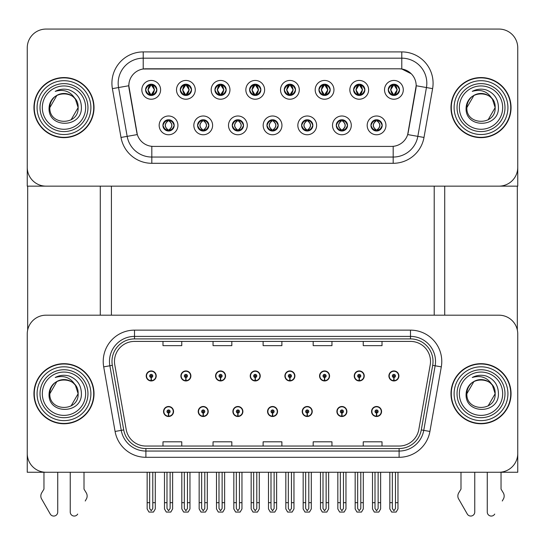 <?xml version="1.0" encoding="UTF-8"?>
<svg xmlns="http://www.w3.org/2000/svg" width="545" height="545" viewBox="0 0 545 545"><rect width="100%" height="100%" fill="white"/><g stroke="black" fill="none" stroke-linecap="round" stroke-linejoin="round"><path stroke-width="0.82" d="M267.554 411.495A5.007 5.007 0 0 0 272.561 416.503A5.007 5.007 0 0 0 277.569 411.495A5.007 5.007 0 0 0 272.561 406.488A5.007 5.007 0 0 0 267.554 411.495M302.223 411.495A5.007 5.007 0 0 0 307.23 416.503A5.007 5.007 0 0 0 312.237 411.495A5.007 5.007 0 0 0 307.23 406.488A5.007 5.007 0 0 0 302.223 411.495M232.885 411.495A5.007 5.007 0 0 0 237.893 416.503A5.007 5.007 0 0 0 242.9 411.495A5.007 5.007 0 0 0 237.893 406.488A5.007 5.007 0 0 0 232.885 411.495M198.216 411.495A5.007 5.007 0 0 0 203.224 416.503A5.007 5.007 0 0 0 208.231 411.495A5.007 5.007 0 0 0 203.224 406.488A5.007 5.007 0 0 0 198.216 411.495M163.548 411.495A5.007 5.007 0 0 0 168.555 416.503A5.007 5.007 0 0 0 173.562 411.495A5.007 5.007 0 0 0 168.555 406.488A5.007 5.007 0 0 0 163.548 411.495M336.892 411.495A5.007 5.007 0 0 0 341.899 416.503A5.007 5.007 0 0 0 346.906 411.495A5.007 5.007 0 0 0 341.899 406.488A5.007 5.007 0 0 0 336.892 411.495M354.23 375.948A5.007 5.007 0 0 0 359.237 380.955A5.007 5.007 0 0 0 364.244 375.948A5.007 5.007 0 0 0 359.237 370.941A5.007 5.007 0 0 0 354.23 375.948M319.561 375.948A5.007 5.007 0 0 0 324.568 380.955A5.007 5.007 0 0 0 329.575 375.948A5.007 5.007 0 0 0 324.568 370.941A5.007 5.007 0 0 0 319.561 375.948M284.892 375.948A5.007 5.007 0 0 0 289.899 380.955A5.007 5.007 0 0 0 294.906 375.948A5.007 5.007 0 0 0 289.899 370.941A5.007 5.007 0 0 0 284.892 375.948M250.223 375.948A5.007 5.007 0 0 0 255.23 380.955A5.007 5.007 0 0 0 260.238 375.948A5.007 5.007 0 0 0 255.23 370.941A5.007 5.007 0 0 0 250.223 375.948M215.554 375.948A5.007 5.007 0 0 0 220.561 380.955A5.007 5.007 0 0 0 225.562 375.948A5.007 5.007 0 0 0 220.561 370.941A5.007 5.007 0 0 0 215.554 375.948M180.886 375.948A5.007 5.007 0 0 0 185.893 380.955A5.007 5.007 0 0 0 190.893 375.948A5.007 5.007 0 0 0 185.893 370.941A5.007 5.007 0 0 0 180.886 375.948M146.217 375.948A5.007 5.007 0 0 0 151.217 380.955A5.007 5.007 0 0 0 156.224 375.948A5.007 5.007 0 0 0 151.217 370.941A5.007 5.007 0 0 0 146.217 375.948M371.561 411.495A5.007 5.007 0 0 0 376.568 416.503A5.007 5.007 0 0 0 381.575 411.495A5.007 5.007 0 0 0 376.568 406.488A5.007 5.007 0 0 0 371.561 411.495M388.898 375.948A5.007 5.007 0 0 0 393.906 380.955A5.007 5.007 0 0 0 398.913 375.948A5.007 5.007 0 0 0 393.906 370.941A5.007 5.007 0 0 0 388.898 375.948M517.75 472.263L517.75 333.956A18.775 18.775 0 0 0 498.975 315.187L46.025 315.187A18.775 18.775 0 0 0 27.25 333.956L27.25 472.263L517.75 472.263M111.418 186.145L111.418 315.187M434.208 186.145L434.208 315.187M145.59 89.836A5.634 5.634 0 0 0 151.217 95.47A5.634 5.634 0 0 0 156.851 89.836A5.634 5.634 0 0 0 151.217 84.203A5.634 5.634 0 0 0 145.59 89.836L145.638 89.836C146.755 86.771 148.213 85.252 150.025 85.286L149.643 84.427M141.836 89.836A9.388 9.388 0 0 0 151.217 99.224A9.388 9.388 0 0 0 160.605 89.836A9.388 9.388 0 0 0 151.217 80.449A9.388 9.388 0 0 0 141.836 89.836M232.259 125.377A5.634 5.634 0 0 0 237.893 131.011A5.634 5.634 0 0 0 243.526 125.377A5.634 5.634 0 0 0 237.893 119.75A5.634 5.634 0 0 0 232.259 125.377L232.313 125.377C233.383 128.416 234.841 129.928 236.7 129.935L237.368 129.935C233.642 126.896 233.642 123.865 237.368 120.827L236.7 120.827C234.875 120.792 233.417 122.312 232.313 125.377M228.505 125.377A9.388 9.388 0 0 0 237.893 134.765A9.388 9.388 0 0 0 247.28 125.377A9.388 9.388 0 0 0 237.893 115.996A9.388 9.388 0 0 0 228.505 125.377M197.59 125.377A5.634 5.634 0 0 0 203.224 131.011A5.634 5.634 0 0 0 208.858 125.377A5.634 5.634 0 0 0 203.224 119.75A5.634 5.634 0 0 0 197.59 125.377L197.644 125.377C198.714 128.416 200.172 129.928 202.031 129.935L202.699 129.935C198.973 126.896 198.973 123.865 202.699 120.827L202.031 120.827C200.206 120.792 198.748 122.312 197.644 125.377M193.836 125.377A9.388 9.388 0 0 0 203.224 134.765A9.388 9.388 0 0 0 212.611 125.377A9.388 9.388 0 0 0 203.224 115.996A9.388 9.388 0 0 0 193.836 125.377M336.272 125.377A5.634 5.634 0 0 0 341.899 131.011A5.634 5.634 0 0 0 347.533 125.377A5.634 5.634 0 0 0 341.899 119.75A5.634 5.634 0 0 0 336.272 125.377L336.32 125.377C337.389 128.416 338.854 129.928 340.714 129.935L341.374 129.935C337.648 126.896 337.648 123.865 341.374 120.827L340.714 120.827C338.888 120.792 337.423 122.312 336.32 125.377M332.511 125.377A9.388 9.388 0 0 0 341.899 134.765A9.388 9.388 0 0 0 351.287 125.377A9.388 9.388 0 0 0 341.899 115.996A9.388 9.388 0 0 0 332.511 125.377M284.265 89.836A5.634 5.634 0 0 0 289.899 95.47A5.634 5.634 0 0 0 295.526 89.836A5.634 5.634 0 0 0 289.899 84.203A5.634 5.634 0 0 0 284.265 89.836L284.32 89.836C285.43 86.771 286.895 85.252 288.707 85.286L288.325 84.427M280.512 89.836A9.388 9.388 0 0 0 289.899 99.224A9.388 9.388 0 0 0 299.287 89.836A9.388 9.388 0 0 0 289.899 80.449A9.388 9.388 0 0 0 280.512 89.836M353.603 89.836A5.634 5.634 0 0 0 359.237 95.47A5.634 5.634 0 0 0 364.871 89.836A5.634 5.634 0 0 0 359.237 84.203A5.634 5.634 0 0 0 353.603 89.836L353.657 89.836C354.768 86.771 356.232 85.252 358.045 85.286L357.663 84.427M349.849 89.836A9.388 9.388 0 0 0 359.237 99.224A9.388 9.388 0 0 0 368.624 89.836A9.388 9.388 0 0 0 359.237 80.449A9.388 9.388 0 0 0 349.849 89.836M162.921 125.377A5.634 5.634 0 0 0 168.555 131.011A5.634 5.634 0 0 0 174.189 125.377A5.634 5.634 0 0 0 168.555 119.75A5.634 5.634 0 0 0 162.921 125.377L162.975 125.377C164.045 128.416 165.503 129.928 167.363 129.935L168.03 129.935C164.304 126.896 164.304 123.865 168.03 120.827L167.363 120.827C165.537 120.792 164.072 122.312 162.975 125.377M159.167 125.377A9.388 9.388 0 0 0 168.555 134.765A9.388 9.388 0 0 0 177.942 125.377A9.388 9.388 0 0 0 168.555 115.996A9.388 9.388 0 0 0 159.167 125.377M249.596 89.836A5.634 5.634 0 0 0 255.23 95.47A5.634 5.634 0 0 0 260.857 89.836A5.634 5.634 0 0 0 255.23 84.203A5.634 5.634 0 0 0 249.596 89.836L249.651 89.836C250.761 86.771 252.219 85.252 254.038 85.286L253.65 84.427M245.843 89.836A9.388 9.388 0 0 0 255.23 99.224A9.388 9.388 0 0 0 264.618 89.836A9.388 9.388 0 0 0 255.23 80.449A9.388 9.388 0 0 0 245.843 89.836M180.259 89.836A5.634 5.634 0 0 0 185.893 95.47A5.634 5.634 0 0 0 191.52 89.836A5.634 5.634 0 0 0 185.893 84.203A5.634 5.634 0 0 0 180.259 89.836L180.313 89.836C181.424 86.771 182.882 85.252 184.701 85.286L184.312 84.427M176.505 89.836A9.388 9.388 0 0 0 185.893 99.224A9.388 9.388 0 0 0 195.273 89.836A9.388 9.388 0 0 0 185.893 80.449A9.388 9.388 0 0 0 176.505 89.836M214.928 89.836A5.634 5.634 0 0 0 220.561 95.47A5.634 5.634 0 0 0 226.189 89.836A5.634 5.634 0 0 0 220.561 84.203A5.634 5.634 0 0 0 214.928 89.836L214.982 89.836C216.093 86.771 217.55 85.252 219.369 85.286L218.981 84.427M211.174 89.836A9.388 9.388 0 0 0 220.561 99.224A9.388 9.388 0 0 0 229.949 89.836A9.388 9.388 0 0 0 220.561 80.449A9.388 9.388 0 0 0 211.174 89.836M301.596 125.377A5.634 5.634 0 0 0 307.23 131.011A5.634 5.634 0 0 0 312.864 125.377A5.634 5.634 0 0 0 307.23 119.75A5.634 5.634 0 0 0 301.596 125.377L301.651 125.377C302.72 128.416 304.185 129.928 306.045 129.935L306.706 129.935C302.979 126.896 302.979 123.865 306.706 120.827L306.045 120.827C304.219 120.792 302.754 122.312 301.651 125.377M297.843 125.377A9.388 9.388 0 0 0 307.23 134.765A9.388 9.388 0 0 0 316.618 125.377A9.388 9.388 0 0 0 307.23 115.996A9.388 9.388 0 0 0 297.843 125.377M266.927 125.377A5.634 5.634 0 0 0 272.561 131.011A5.634 5.634 0 0 0 278.195 125.377A5.634 5.634 0 0 0 272.561 119.75A5.634 5.634 0 0 0 266.927 125.377L266.982 125.377C268.051 128.416 269.516 129.928 271.369 129.935L272.037 129.935C268.31 126.896 268.31 123.865 272.037 120.827L271.369 120.827C269.543 120.792 268.086 122.312 266.982 125.377M263.174 125.377A9.388 9.388 0 0 0 272.561 134.765A9.388 9.388 0 0 0 281.949 125.377A9.388 9.388 0 0 0 272.561 115.996A9.388 9.388 0 0 0 263.174 125.377M388.272 89.836A5.634 5.634 0 0 0 393.906 95.47A5.634 5.634 0 0 0 399.54 89.836A5.634 5.634 0 0 0 393.906 84.203A5.634 5.634 0 0 0 388.272 89.836L388.326 89.836C389.437 86.771 390.901 85.252 392.713 85.286L392.332 84.427M384.518 89.836A9.388 9.388 0 0 0 393.906 99.224A9.388 9.388 0 0 0 403.293 89.836A9.388 9.388 0 0 0 393.906 80.449A9.388 9.388 0 0 0 384.518 89.836M318.934 89.836A5.634 5.634 0 0 0 324.568 95.47A5.634 5.634 0 0 0 330.202 89.836A5.634 5.634 0 0 0 324.568 84.203A5.634 5.634 0 0 0 318.934 89.836L318.989 89.836C320.099 86.771 321.564 85.252 323.376 85.286L322.994 84.427M315.18 89.836A9.388 9.388 0 0 0 324.568 99.224A9.388 9.388 0 0 0 333.956 89.836A9.388 9.388 0 0 0 324.568 80.449A9.388 9.388 0 0 0 315.18 89.836M370.941 125.377A5.634 5.634 0 0 0 376.568 131.011A5.634 5.634 0 0 0 382.202 125.377A5.634 5.634 0 0 0 376.568 119.75A5.634 5.634 0 0 0 370.941 125.377L370.988 125.377C372.058 128.416 373.523 129.928 375.382 129.935L376.05 129.935C372.324 126.896 372.324 123.865 376.05 120.827L375.382 120.827C373.557 120.792 372.092 122.312 370.988 125.377M367.18 125.377A9.388 9.388 0 0 0 376.568 134.765A9.388 9.388 0 0 0 385.955 125.377A9.388 9.388 0 0 0 376.568 115.996A9.388 9.388 0 0 0 367.18 125.377M128.818 85.708A16.895 16.895 0 0 0 129.076 88.637L136.795 132.442A16.895 16.895 0 0 0 153.438 146.407L391.562 146.407A16.895 16.895 0 0 0 408.205 132.442L415.924 88.637A16.895 16.895 0 0 0 399.287 68.806L145.713 68.806A16.895 16.895 0 0 0 128.818 85.708L129.002 83.201M27.25 47.844L27.25 186.145L517.75 186.145L517.75 47.844A18.775 18.775 0 0 0 498.975 29.069L46.025 29.069A18.775 18.775 0 0 0 27.25 47.844L27.25 167.37A18.775 18.775 0 0 0 46.025 186.145L498.975 186.145A18.775 18.775 0 0 0 517.75 167.37L517.75 47.844M33.947 393.722A30.036 30.036 0 0 0 63.983 423.758A30.036 30.036 0 0 0 94.019 393.722A30.036 30.036 0 0 0 63.983 363.685A30.036 30.036 0 0 0 33.947 393.722M450.981 393.722A30.036 30.036 0 0 0 481.017 423.758A30.036 30.036 0 0 0 511.053 393.722A30.036 30.036 0 0 0 481.017 363.685A30.036 30.036 0 0 0 450.981 393.722M114.484 361.43A20.029 20.029 0 0 1 134.513 341.408L410.487 341.408A20.029 20.029 0 0 1 430.209 364.912L418.819 429.494A20.029 20.029 0 0 1 399.104 446.042L145.897 446.042A20.029 20.029 0 0 1 126.181 429.494L114.791 364.912A20.029 20.029 0 0 1 114.484 361.43M111.984 361.43A22.529 22.529 0 0 0 112.325 365.341L123.715 429.923A22.529 22.529 0 0 0 145.897 448.542L399.104 448.542A22.529 22.529 0 0 0 421.285 429.923L432.675 365.341A22.529 22.529 0 0 0 410.487 338.901L134.513 338.901A22.529 22.529 0 0 0 111.984 361.43M103.7 366.867A31.29 31.29 0 0 1 134.513 330.141L410.487 330.141A31.29 31.29 0 0 1 441.3 366.867L429.916 431.449A31.29 31.29 0 0 1 399.104 457.303L145.897 457.303A31.29 31.29 0 0 1 115.084 431.449L103.7 366.867L109.858 365.777A25.029 25.029 0 0 1 134.513 336.401L410.487 336.401A25.029 25.029 0 0 1 435.142 365.777L423.751 430.359A25.029 25.029 0 0 1 399.104 451.049L145.897 451.049A25.029 25.029 0 0 1 121.249 430.359L109.858 365.777A25.029 25.029 0 0 1 109.477 361.43M498.975 315.187L46.025 315.187M27.25 333.956L27.25 453.488A18.775 18.775 0 0 0 46.025 472.263L498.975 472.263A18.775 18.775 0 0 0 517.75 453.488L517.75 333.956M263.112 341.408L263.112 345.646L281.888 345.646L281.888 341.408M213.047 341.408L213.047 345.646L231.823 345.646L231.823 341.408M162.982 341.408L162.982 345.646L181.758 345.646L181.758 341.408M313.177 341.408L313.177 345.646L331.953 345.646L331.953 341.408M363.243 341.408L363.243 345.646L382.018 345.646L382.018 341.408M281.888 446.042L281.888 441.804L263.112 441.804L263.112 446.042M231.823 446.042L231.823 441.804L213.047 441.804L213.047 446.042M181.758 446.042L181.758 441.804L162.982 441.804L162.982 446.042M331.953 446.042L331.953 441.804L313.177 441.804L313.177 446.042M382.018 446.042L382.018 441.804L363.243 441.804L363.243 446.042M33.947 107.61A30.036 30.036 0 0 0 63.983 137.647A30.036 30.036 0 0 0 94.019 107.61A30.036 30.036 0 0 0 63.983 77.567A30.036 30.036 0 0 0 33.947 107.61M450.981 107.61A30.036 30.036 0 0 0 481.017 137.647A30.036 30.036 0 0 0 511.053 107.61A30.036 30.036 0 0 0 481.017 77.567A30.036 30.036 0 0 0 450.981 107.61M143.212 51.911L401.788 51.911A31.29 31.29 0 0 1 432.607 88.637L423.996 137.449A31.29 31.29 0 0 1 393.183 163.302L151.817 163.302A31.29 31.29 0 0 1 121.004 137.449L112.393 88.637A31.29 31.29 0 0 1 143.212 51.911L143.212 58.172L401.788 58.172A25.029 25.029 0 0 1 426.442 87.547L417.831 136.359A25.029 25.029 0 0 1 393.183 157.049L151.817 157.049A25.029 25.029 0 0 1 127.169 136.359L118.558 87.547A25.029 25.029 0 0 1 143.212 58.172L143.212 68.997L399.287 68.806L401.788 68.997L411.23 73.759M391.562 146.407L153.438 146.407M432.607 88.637L416.182 85.742L407.68 134.574L423.996 137.449M121.004 137.449L137.32 134.574L128.818 85.742L118.558 87.547A25.029 25.029 0 0 1 118.176 83.201M408.205 132.442L408.103 132.98M136.897 132.98L136.795 132.442M498.975 29.069L46.025 29.069M378.135 472.263L378.135 508.485L376.568 510.719L375.008 508.485L375.008 502.674L372.501 502.674L372.501 508.935L374.306 512.062L378.83 512.062L380.635 508.935L380.635 472.263M376.5 413.056L376.363 416.182A4.694 4.694 0 0 1 371.874 411.495A4.694 4.694 0 0 1 376.568 406.802A4.694 4.694 0 0 1 381.262 411.495A4.694 4.694 0 0 1 376.772 416.182L376.636 413.056A1.567 1.567 0 0 0 378.135 411.495A1.567 1.567 0 0 0 376.568 409.929A1.567 1.567 0 0 0 375.008 411.495A1.567 1.567 0 0 0 376.5 413.056L376.541 412.122A0.627 0.627 0 0 1 375.941 411.495A0.627 0.627 0 0 1 376.568 410.869A0.627 0.627 0 0 1 377.195 411.495A0.627 0.627 0 0 1 376.595 412.122L376.636 413.056M372.501 472.263L372.501 502.674M375.008 472.263L375.008 502.674M378.135 502.674L380.635 502.674M395.472 472.263L395.472 508.485L393.906 510.719L392.339 508.485L392.339 502.674L389.839 502.674L389.839 508.935L391.644 512.062L396.167 512.062L397.973 508.935L397.973 472.263M393.837 377.515L393.701 380.642A4.694 4.694 0 0 1 389.212 375.948A4.694 4.694 0 0 1 393.906 371.254A4.694 4.694 0 0 1 398.599 375.948A4.694 4.694 0 0 1 394.11 380.642L393.974 377.515A1.567 1.567 0 0 0 395.472 375.948A1.567 1.567 0 0 0 393.906 374.388A1.567 1.567 0 0 0 392.339 375.948A1.567 1.567 0 0 0 393.837 377.515L393.878 376.575A0.627 0.627 0 0 1 393.279 375.948A0.627 0.627 0 0 1 393.906 375.321A0.627 0.627 0 0 1 394.532 375.948A0.627 0.627 0 0 1 393.933 376.575L393.974 377.515M389.839 472.263L389.839 502.674M392.339 472.263L392.339 502.674M395.472 502.674L397.973 502.674M343.466 472.263L343.466 508.485L341.899 510.719L340.339 508.485L340.339 502.674L337.832 502.674L337.832 508.935L339.637 512.062L344.161 512.062L345.966 508.935L345.966 472.263M341.831 413.056L341.695 416.182A4.694 4.694 0 0 1 337.205 411.495A4.694 4.694 0 0 1 341.899 406.802A4.694 4.694 0 0 1 346.593 411.495A4.694 4.694 0 0 1 342.103 416.182L341.967 413.056A1.567 1.567 0 0 0 343.466 411.495A1.567 1.567 0 0 0 341.899 409.929A1.567 1.567 0 0 0 340.339 411.495A1.567 1.567 0 0 0 341.831 413.056L341.872 412.122A0.627 0.627 0 0 1 341.272 411.495A0.627 0.627 0 0 1 341.899 410.869A0.627 0.627 0 0 1 342.526 411.495A0.627 0.627 0 0 1 341.926 412.122L341.967 413.056M337.832 472.263L337.832 502.674M340.339 472.263L340.339 502.674M343.466 502.674L345.966 502.674M308.797 472.263L308.797 508.485L307.23 510.719L305.67 508.485L305.67 502.674L303.163 502.674L303.163 508.935L304.968 512.062L309.492 512.062L311.297 508.935L311.297 472.263M307.162 413.056L307.026 416.182A4.694 4.694 0 0 1 302.536 411.495A4.694 4.694 0 0 1 307.23 406.802A4.694 4.694 0 0 1 311.924 411.495A4.694 4.694 0 0 1 307.435 416.182L307.298 413.056A1.567 1.567 0 0 0 308.797 411.495A1.567 1.567 0 0 0 307.23 409.929A1.567 1.567 0 0 0 305.67 411.495A1.567 1.567 0 0 0 307.162 413.056L307.203 412.122A0.627 0.627 0 0 1 306.603 411.495A0.627 0.627 0 0 1 307.23 410.869A0.627 0.627 0 0 1 307.857 411.495A0.627 0.627 0 0 1 307.257 412.122L307.298 413.056M303.163 472.263L303.163 502.674M305.67 472.263L305.67 502.674M308.797 502.674L311.297 502.674M274.128 472.263L274.128 508.485L272.561 510.719L271.001 508.485L271.001 502.674L268.494 502.674L268.494 508.935L270.3 512.062L274.823 512.062L276.628 508.935L276.628 472.263M272.493 413.056L272.357 416.182A4.694 4.694 0 0 1 267.868 411.495A4.694 4.694 0 0 1 272.561 406.802A4.694 4.694 0 0 1 277.255 411.495A4.694 4.694 0 0 1 272.766 416.182L272.629 413.056A1.567 1.567 0 0 0 274.128 411.495A1.567 1.567 0 0 0 272.561 409.929A1.567 1.567 0 0 0 271.001 411.495A1.567 1.567 0 0 0 272.493 413.056L272.534 412.122A0.627 0.627 0 0 1 271.935 411.495A0.627 0.627 0 0 1 272.561 410.869A0.627 0.627 0 0 1 273.188 411.495A0.627 0.627 0 0 1 272.589 412.122L272.629 413.056M268.494 472.263L268.494 502.674M271.001 472.263L271.001 502.674M274.128 502.674L276.628 502.674M360.797 472.263L360.797 508.485L359.237 510.719L357.67 508.485L357.67 502.674L355.17 502.674L355.17 508.935L356.975 512.062L361.498 512.062L363.304 508.935L363.304 472.263M359.169 377.515L359.032 380.642A4.694 4.694 0 0 1 354.543 375.948A4.694 4.694 0 0 1 359.237 371.254A4.694 4.694 0 0 1 363.931 375.948A4.694 4.694 0 0 1 359.441 380.642L359.305 377.515A1.567 1.567 0 0 0 360.797 375.948A1.567 1.567 0 0 0 359.237 374.388A1.567 1.567 0 0 0 357.67 375.948A1.567 1.567 0 0 0 359.169 377.515L359.209 376.575A0.627 0.627 0 0 1 358.61 375.948A0.627 0.627 0 0 1 359.237 375.321A0.627 0.627 0 0 1 359.864 375.948A0.627 0.627 0 0 1 359.264 376.575L359.305 377.515M355.17 472.263L355.17 502.674M357.67 472.263L357.67 502.674M360.797 502.674L363.304 502.674M326.128 472.263L326.128 508.485L324.568 510.719L323.001 508.485L323.001 502.674L320.501 502.674L320.501 508.935L322.306 512.062L326.83 512.062L328.635 508.935L328.635 472.263M324.5 377.515L324.364 380.642A4.694 4.694 0 0 1 319.874 375.948A4.694 4.694 0 0 1 324.568 371.254A4.694 4.694 0 0 1 329.262 375.948A4.694 4.694 0 0 1 324.772 380.642L324.636 377.515A1.567 1.567 0 0 0 326.128 375.948A1.567 1.567 0 0 0 324.568 374.388A1.567 1.567 0 0 0 323.001 375.948A1.567 1.567 0 0 0 324.5 377.515L324.541 376.575A0.627 0.627 0 0 1 323.941 375.948A0.627 0.627 0 0 1 324.568 375.321A0.627 0.627 0 0 1 325.195 375.948A0.627 0.627 0 0 1 324.595 376.575L324.636 377.515M320.501 472.263L320.501 502.674M323.001 472.263L323.001 502.674M326.128 502.674L328.635 502.674M291.459 472.263L291.459 508.485L289.899 510.719L288.332 508.485L288.332 502.674L285.832 502.674L285.832 508.935L287.637 512.062L292.161 512.062L293.966 508.935L293.966 472.263M289.831 377.515L289.695 380.642A4.694 4.694 0 0 1 285.205 375.948A4.694 4.694 0 0 1 289.899 371.254A4.694 4.694 0 0 1 294.593 375.948A4.694 4.694 0 0 1 290.103 380.642L289.967 377.515A1.567 1.567 0 0 0 291.459 375.948A1.567 1.567 0 0 0 289.899 374.388A1.567 1.567 0 0 0 288.332 375.948A1.567 1.567 0 0 0 289.831 377.515L289.872 376.575A0.627 0.627 0 0 1 289.272 375.948A0.627 0.627 0 0 1 289.899 375.321A0.627 0.627 0 0 1 290.526 375.948A0.627 0.627 0 0 1 289.926 376.575L289.967 377.515M285.832 472.263L285.832 502.674M288.332 472.263L288.332 502.674M291.459 502.674L293.966 502.674M256.79 472.263L256.79 508.485L255.23 510.719L253.663 508.485L253.663 502.674L251.163 502.674L251.163 508.935L252.969 512.062L257.492 512.062L259.297 508.935L259.297 472.263M255.162 377.515L255.026 380.642A4.694 4.694 0 0 1 250.536 375.948A4.694 4.694 0 0 1 255.23 371.254A4.694 4.694 0 0 1 259.924 375.948A4.694 4.694 0 0 1 255.435 380.642L255.298 377.515A1.567 1.567 0 0 0 256.79 375.948A1.567 1.567 0 0 0 255.23 374.388A1.567 1.567 0 0 0 253.663 375.948A1.567 1.567 0 0 0 255.162 377.515L255.203 376.575A0.627 0.627 0 0 1 254.604 375.948A0.627 0.627 0 0 1 255.23 375.321A0.627 0.627 0 0 1 255.857 375.948A0.627 0.627 0 0 1 255.258 376.575L255.298 377.515M251.163 472.263L251.163 502.674M253.663 472.263L253.663 502.674M256.79 502.674L259.297 502.674M377.542 130.929L377.092 129.935L377.76 129.935C379.586 129.969 381.05 128.45 382.147 125.37C381.078 122.346 379.613 120.827 377.76 120.827L378.141 119.975M377.542 119.832L377.092 120.827L377.76 120.827M377.092 129.935L376.908 129.928C380.73 126.896 380.73 123.865 376.908 120.827L377.378 119.805L376.908 120.827C380.866 123.865 380.866 126.896 376.902 129.928L377.092 129.935C380.819 126.896 380.819 123.865 377.092 120.827M376.234 129.928L376.234 129.928C372.276 126.896 372.276 123.865 376.234 120.827C372.412 123.865 372.412 126.896 376.234 129.928M376.05 120.827L375.6 119.832M399.54 89.836L399.485 89.836C398.402 86.805 396.937 85.293 395.098 85.286L394.43 85.286L397.271 89.836L394.43 94.38L395.098 94.38L395.479 95.246M392.931 84.284L393.381 85.286L392.713 85.286M394.246 85.286L394.246 85.286C397.734 85.408 397.85 93.801 394.239 94.38L394.709 95.409L394.246 94.38L397.162 89.836L394.246 85.286L394.716 84.264L394.239 85.286M399.485 89.836C398.354 92.923 396.896 94.442 395.098 94.38M393.381 85.286L390.54 89.836L393.381 94.38L392.713 94.38C390.956 94.496 389.491 92.984 388.326 89.836M393.381 94.38L390.649 89.836L393.565 85.286C390.07 85.408 389.961 93.801 393.572 94.38L392.931 95.382M27.686 186.145L27.686 329.929M100.28 186.145L100.28 315.187M444.72 186.145L444.72 315.187M517.314 186.145L517.314 329.929M342.873 130.929L342.423 129.935L343.091 129.935C344.917 129.969 346.382 128.45 347.478 125.37C346.409 122.346 344.944 120.827 343.091 120.827L343.473 119.975M342.873 119.832L342.423 120.827L343.091 120.827M342.423 129.935L342.24 129.928C346.061 126.896 346.061 123.865 342.24 120.827L342.71 119.805L342.24 120.827C346.198 123.865 346.198 126.896 342.233 129.928L342.423 129.935C346.15 126.896 346.15 123.865 342.423 120.827M341.565 129.928L341.565 129.928C337.607 126.896 337.607 123.865 341.565 120.827C337.736 123.865 337.736 126.896 341.565 129.928M341.374 120.827L340.932 119.832M308.197 130.929L307.755 129.935L308.422 129.935C310.248 129.969 311.713 128.45 312.81 125.37C311.74 122.346 310.275 120.827 308.422 120.827L308.804 119.975M308.197 119.832L307.755 120.827L308.422 120.827M307.755 120.827L307.755 120.827C311.481 123.865 311.481 126.896 307.755 129.935L307.571 129.928C311.393 126.896 311.393 123.865 307.571 120.827L308.041 119.805L307.564 120.827C311.529 123.865 311.529 126.896 307.564 129.928M306.896 129.928L306.896 129.928C302.938 126.896 302.938 123.865 306.896 120.827C303.068 123.865 303.068 126.896 306.896 129.928M306.706 120.827L306.263 119.832M273.529 130.929L273.086 129.935L273.753 129.935C275.579 129.969 277.044 128.45 278.141 125.37C277.071 122.346 275.606 120.827 273.753 120.827L274.135 119.975M273.529 119.832L273.086 120.827L273.753 120.827M273.086 120.827L273.086 120.827C276.812 123.865 276.812 126.896 273.086 129.935L272.902 129.928C276.724 126.896 276.724 123.865 272.902 120.827L273.372 119.805M273.086 129.935L272.902 129.928C276.853 126.896 276.853 123.865 272.895 120.827L273.365 119.805M272.221 129.928L272.221 129.928C268.269 126.896 268.269 123.865 272.228 120.827C268.399 123.865 268.399 126.896 272.221 129.928M272.037 120.827L271.594 119.832M364.871 89.836L364.816 89.836C363.733 86.805 362.268 85.293 360.429 85.286L359.761 85.286L362.602 89.836L359.761 94.38L360.429 94.38L360.81 95.246M358.263 84.284L358.712 85.286L358.045 85.286M359.577 85.286L359.577 85.286C363.065 85.408 363.181 93.801 359.571 94.38L360.041 95.409L359.577 94.38L362.486 89.836L359.577 85.286L360.047 84.264L359.571 85.286M364.816 89.836C363.685 92.923 362.227 94.442 360.429 94.38M358.712 85.286L355.871 89.836L358.712 94.38L358.045 94.38C356.287 94.496 354.822 92.984 353.657 89.836M358.712 94.38L355.98 89.836L358.896 85.286L358.426 84.264L358.903 85.286C355.401 85.408 355.292 93.801 358.903 94.38L358.263 95.382M330.202 89.836L330.147 89.836C329.064 86.805 327.6 85.293 325.76 85.286L325.093 85.286L327.933 89.836L325.093 94.38L325.76 94.38L326.142 95.246M323.594 84.284L324.043 85.286L323.376 85.286M324.909 85.286L325.372 84.264L324.902 85.286C328.397 85.408 328.512 93.801 324.902 94.38L325.372 95.409L324.909 94.38L327.817 89.836L324.909 85.286M330.147 89.836C329.017 92.923 327.559 94.442 325.76 94.38M324.043 85.286L321.203 89.836L324.043 94.38L323.376 94.38C321.618 94.496 320.153 92.984 318.989 89.836M324.043 94.38L321.312 89.836L324.227 85.286C320.733 85.408 320.623 93.801 324.234 94.38L323.594 95.382M295.526 89.836L295.479 89.836C294.395 86.805 292.931 85.293 291.091 85.286L290.424 85.286L293.264 89.836L290.424 94.38L291.091 94.38L291.473 95.246M288.925 84.284L289.375 85.286L288.707 85.286M290.24 85.286L290.24 85.286C293.728 85.408 293.844 93.801 290.233 94.38L290.703 95.409L290.24 94.38L293.149 89.836L290.24 85.286L290.703 84.264L290.233 85.286M295.479 89.836C294.348 92.923 292.89 94.442 291.091 94.38M289.375 85.286L286.534 89.836L289.375 94.38L288.707 94.38C286.949 94.496 285.485 92.984 284.32 89.836M289.375 94.38L286.643 89.836L289.559 85.286C286.064 85.408 285.955 93.801 289.559 94.38L288.925 95.382M260.857 89.836L260.81 89.836C259.72 86.805 258.262 85.293 256.423 85.286L255.755 85.286L258.596 89.836L255.755 94.38L256.423 94.38L256.804 95.246M254.256 84.284L254.706 85.286L254.038 85.286M255.571 85.286L255.571 85.286C259.059 85.408 259.168 93.801 255.564 94.38L256.034 95.409L255.571 94.38L258.48 89.836L255.571 85.286L256.034 84.264L255.564 85.286M260.81 89.836C259.679 92.923 258.214 94.442 256.423 94.38M254.706 85.286L251.865 89.836L254.706 94.38L254.038 94.38C252.274 94.496 250.816 92.984 249.651 89.836M254.706 94.38L251.974 89.836L254.89 85.286C251.395 85.408 251.286 93.801 254.89 94.38L254.256 95.382M70.244 472.263L70.244 512.068L70.244 472.263M57.729 472.263L57.729 512.068A3.999 3.999 0 0 1 50.269 514.071L41.284 498.375A6.261 6.261 0 0 1 41.733 492.796L43.961 489.124L41.733 492.796M85.238 501.005L86.689 498.375A6.261 6.261 0 0 0 86.233 492.796L84.012 489.124L84.012 472.263M77.697 514.071A3.999 3.999 0 0 1 70.244 512.068M43.961 472.263L43.961 489.124M86.233 492.796L84.012 489.124M487.271 472.263L487.271 512.068L487.271 472.263M474.756 472.263L474.756 512.068A3.999 3.999 0 0 1 467.303 514.071L458.311 498.375A6.261 6.261 0 0 1 458.767 492.796L460.988 489.124L458.767 492.796M502.272 501.005L503.716 498.375A6.261 6.261 0 0 0 503.267 492.796L501.039 489.124L501.039 472.263M494.731 514.071A3.999 3.999 0 0 1 487.271 512.068M460.988 472.263L460.988 489.124M503.267 492.796L501.039 489.124M85.64 393.722A21.657 21.657 0 0 1 63.983 415.379A21.657 21.657 0 0 1 42.326 393.722A21.657 21.657 0 0 1 63.983 372.065A21.657 21.657 0 0 1 85.64 393.722M34.26 393.722A29.723 29.723 0 0 1 63.983 363.999A29.723 29.723 0 0 1 93.713 393.722A29.723 29.723 0 0 1 63.983 423.445A29.723 29.723 0 0 1 34.26 393.722M75.448 385.431L78.133 393.722C78.998 411.972 48.968 411.972 49.84 393.722C48.975 375.471 78.998 375.471 78.133 393.722C78.998 411.972 48.968 411.972 49.84 393.722C48.968 375.471 78.998 375.471 78.133 393.722L75.448 385.431C70.83 377.637 64.092 374.987 55.222 377.487C59.643 375.185 64.255 374.681 69.058 375.989C77.138 379.163 81.253 385.07 81.403 393.722C82.002 414.336 47.592 414.854 49.084 393.722C49.425 388.919 51.584 385.131 55.556 382.358A14.15 14.15 0 0 1 75.448 385.431L76.239 386.65M78.133 393.722L71.054 405.977M49.84 393.722L56.912 381.473L49.84 393.722C49.861 390.016 51.189 386.732 53.832 383.871M85.64 107.61A21.657 21.657 0 0 1 63.983 129.267A21.657 21.657 0 0 1 42.326 107.61A21.657 21.657 0 0 1 63.983 85.953A21.657 21.657 0 0 1 85.64 107.61M34.26 107.61A29.723 29.723 0 0 1 63.983 77.88A29.723 29.723 0 0 1 93.713 107.61A29.723 29.723 0 0 1 63.983 137.333A29.723 29.723 0 0 1 34.26 107.61M75.448 99.319L78.133 107.61C78.998 125.861 48.968 125.861 49.84 107.61C48.975 89.36 78.998 89.36 78.133 107.61C78.998 125.861 48.968 125.861 49.84 107.61C48.968 89.36 78.998 89.36 78.133 107.61L75.448 99.319C70.83 91.519 64.092 88.876 55.222 91.376C59.643 89.067 64.255 88.569 69.058 89.87C77.138 93.045 81.253 98.958 81.403 107.61C82.002 128.225 47.592 128.743 49.084 107.61C49.425 102.807 51.584 99.02 55.556 96.247A14.15 14.15 0 0 1 75.448 99.319L76.239 100.532M78.133 107.61L71.054 119.859M49.84 107.61L56.912 95.355L49.84 107.61C49.861 103.897 51.189 100.614 53.832 97.759M502.674 393.722A21.657 21.657 0 0 1 481.017 415.379A21.657 21.657 0 0 1 459.36 393.722A21.657 21.657 0 0 1 481.017 372.065A21.657 21.657 0 0 1 502.674 393.722M451.287 393.722A29.723 29.723 0 0 1 481.017 363.999A29.723 29.723 0 0 1 510.74 393.722A29.723 29.723 0 0 1 481.017 423.445A29.723 29.723 0 0 1 451.287 393.722M492.476 385.431L495.16 393.722C496.032 411.972 466.002 411.972 466.867 393.722C466.002 375.471 496.032 375.471 495.16 393.722C496.032 411.972 466.002 411.972 466.867 393.722C466.002 375.471 496.032 375.471 495.16 393.722L492.476 385.431C487.864 377.637 481.119 374.987 472.256 377.487C476.677 375.185 481.29 374.681 486.092 375.989C494.165 379.163 498.28 385.07 498.437 393.722C499.029 414.336 464.626 414.854 466.118 393.722C466.459 388.919 468.618 385.131 472.59 382.358A14.15 14.15 0 0 1 492.476 385.431L493.266 386.65M495.16 393.722L488.088 405.977M466.867 393.722L473.946 381.473L466.867 393.722C466.888 390.016 468.223 386.732 470.86 383.871M502.674 107.61A21.657 21.657 0 0 1 481.017 129.267A21.657 21.657 0 0 1 459.36 107.61A21.657 21.657 0 0 1 481.017 85.953A21.657 21.657 0 0 1 502.674 107.61M451.287 107.61A29.723 29.723 0 0 1 481.017 77.88A29.723 29.723 0 0 1 510.74 107.61A29.723 29.723 0 0 1 481.017 137.333A29.723 29.723 0 0 1 451.287 107.61M492.476 99.319L495.16 107.61C496.032 125.861 466.002 125.861 466.867 107.61C466.002 89.36 496.032 89.36 495.16 107.61C496.032 125.861 466.002 125.861 466.867 107.61C466.002 89.36 496.032 89.36 495.16 107.61L492.476 99.319C487.864 91.519 481.119 88.876 472.256 91.376C476.677 89.067 481.29 88.569 486.092 89.87C494.165 93.045 498.28 98.958 498.437 107.61C499.029 128.225 464.626 128.743 466.118 107.61C466.459 102.807 468.618 99.02 472.59 96.247A14.15 14.15 0 0 1 492.476 99.319L493.266 100.532M495.16 107.61L488.088 119.859M466.867 107.61L473.946 95.355L466.867 107.61C466.888 103.897 468.223 100.614 470.86 97.759M238.86 130.929L238.417 129.935L239.085 129.935C240.91 129.969 242.375 128.45 243.472 125.37C242.402 122.346 240.938 120.827 239.085 120.827L239.466 119.975M238.86 119.832L238.417 120.827L239.085 120.827M238.417 129.935L238.233 129.928C242.055 126.896 242.055 123.865 238.233 120.827L238.703 119.805L238.233 120.827C242.184 123.865 242.184 126.896 238.226 129.928L238.417 129.935C242.144 126.896 242.144 123.865 238.417 120.827M237.552 129.928L237.552 129.928C233.601 126.896 233.601 123.865 237.559 120.827C233.73 123.865 233.73 126.896 237.552 129.928M237.368 120.827L236.925 119.832M204.191 130.929L203.748 129.935L204.416 129.935C206.242 129.969 207.706 128.45 208.803 125.37C207.734 122.346 206.269 120.827 204.416 120.827L204.797 119.975M204.191 119.832L203.748 120.827L204.416 120.827M203.748 129.935L203.564 129.928C207.386 126.896 207.386 123.865 203.564 120.827L204.034 119.805L203.564 120.827C207.516 123.865 207.516 126.896 203.558 129.928L203.748 129.935C207.475 126.896 207.475 123.865 203.748 120.827M202.883 129.928L202.883 129.928C198.932 126.896 198.932 123.865 202.89 120.827C199.061 123.865 199.061 126.896 202.883 129.928M202.699 120.827L202.256 119.832M169.522 130.929L169.079 129.935L169.747 129.935C171.573 129.969 173.037 128.45 174.134 125.37C173.065 122.346 171.6 120.827 169.747 120.827L170.129 119.975M169.522 119.832L169.079 120.827L169.747 120.827M169.079 129.935L168.895 129.928C172.717 126.896 172.717 123.865 168.895 120.827L169.366 119.805L168.895 120.827C172.847 123.865 172.847 126.896 168.889 129.928L169.079 129.935C172.806 126.896 172.806 123.865 169.079 120.827M168.214 129.928L168.214 129.928C164.392 126.896 164.392 123.865 168.214 120.827L167.751 119.805L168.221 120.827C164.263 123.865 164.263 126.896 168.221 129.928M168.03 120.827L167.588 119.832M239.459 472.263L239.459 508.485L237.893 510.719L236.326 508.485L236.326 502.674L233.825 502.674L233.825 508.935L235.631 512.062L240.154 512.062L241.96 508.935L241.96 472.263M237.824 413.056L237.688 416.182A4.694 4.694 0 0 1 233.199 411.495A4.694 4.694 0 0 1 237.893 406.802A4.694 4.694 0 0 1 242.586 411.495A4.694 4.694 0 0 1 238.097 416.182L237.961 413.056A1.567 1.567 0 0 0 239.459 411.495A1.567 1.567 0 0 0 237.893 409.929A1.567 1.567 0 0 0 236.326 411.495A1.567 1.567 0 0 0 237.824 413.056L237.865 412.122A0.627 0.627 0 0 1 237.266 411.495A0.627 0.627 0 0 1 237.893 410.869A0.627 0.627 0 0 1 238.519 411.495A0.627 0.627 0 0 1 237.92 412.122L237.961 413.056M233.825 472.263L233.825 502.674M236.326 472.263L236.326 502.674M239.459 502.674L241.96 502.674M204.791 472.263L204.791 508.485L203.224 510.719L201.657 508.485L201.657 502.674L199.157 502.674L199.157 508.935L200.962 512.062L205.485 512.062L207.291 508.935L207.291 472.263M203.156 413.056L203.019 416.182A4.694 4.694 0 0 1 198.53 411.495A4.694 4.694 0 0 1 203.224 406.802A4.694 4.694 0 0 1 207.917 411.495A4.694 4.694 0 0 1 203.428 416.182L203.292 413.056A1.567 1.567 0 0 0 204.791 411.495A1.567 1.567 0 0 0 203.224 409.929A1.567 1.567 0 0 0 201.657 411.495A1.567 1.567 0 0 0 203.156 413.056L203.196 412.122A0.627 0.627 0 0 1 202.597 411.495A0.627 0.627 0 0 1 203.224 410.869A0.627 0.627 0 0 1 203.85 411.495A0.627 0.627 0 0 1 203.251 412.122L203.292 413.056M199.157 472.263L199.157 502.674M201.657 472.263L201.657 502.674M204.791 502.674L207.291 502.674M170.122 472.263L170.122 508.485L168.555 510.719L166.988 508.485L166.988 502.674L164.488 502.674L164.488 508.935L166.293 512.062L170.817 512.062L172.622 508.935L172.622 472.263M168.487 413.056L168.351 416.182A4.694 4.694 0 0 1 163.861 411.495A4.694 4.694 0 0 1 168.555 406.802A4.694 4.694 0 0 1 173.249 411.495A4.694 4.694 0 0 1 168.759 416.182L168.623 413.056A1.567 1.567 0 0 0 170.122 411.495A1.567 1.567 0 0 0 168.555 409.929A1.567 1.567 0 0 0 166.988 411.495A1.567 1.567 0 0 0 168.487 413.056L168.528 412.122A0.627 0.627 0 0 1 167.928 411.495A0.627 0.627 0 0 1 168.555 410.869A0.627 0.627 0 0 1 169.182 411.495A0.627 0.627 0 0 1 168.582 412.122L168.623 413.056M164.488 472.263L164.488 502.674M166.988 472.263L166.988 502.674M170.122 502.674L172.622 502.674M226.189 89.836L226.141 89.836C225.051 86.805 223.593 85.293 221.754 85.286L221.086 85.286L223.927 89.836L221.086 94.38L221.754 94.38L222.135 95.246M219.587 84.284L220.03 85.286L219.369 85.286M220.902 85.286L220.902 85.286C224.39 85.408 224.499 93.801 220.895 94.38L221.365 95.409L220.902 94.38L223.811 89.836L220.902 85.286L221.365 84.264L220.895 85.286M226.141 89.836C225.01 92.923 223.545 94.442 221.754 94.38M220.03 85.286L217.196 89.836L220.03 94.38L219.369 94.38C217.605 94.496 216.147 92.984 214.982 89.836M220.03 94.38L217.305 89.836L220.221 85.286C216.726 85.408 216.617 93.801 220.221 94.38L219.587 95.382M191.52 89.836L191.472 89.836C190.382 86.805 188.924 85.293 187.085 85.286L186.417 85.286L189.258 89.836L186.417 94.38L187.085 94.38L187.466 95.246M184.918 84.284L185.361 85.286L184.701 85.286M186.233 85.286L186.233 85.286C189.721 85.408 189.83 93.801 186.227 94.38L186.697 95.409L186.233 94.38L189.142 89.836L186.233 85.286L186.697 84.264L186.227 85.286M191.472 89.836C190.341 92.923 188.877 94.442 187.085 94.38M185.361 85.286L182.527 89.836L185.361 94.38L184.701 94.38C182.936 94.496 181.478 92.984 180.313 89.836M185.361 94.38L182.636 89.836L185.552 85.286C182.057 85.408 181.948 93.801 185.552 94.38L184.918 95.382M156.851 89.836L156.803 89.836C155.713 86.805 154.255 85.293 152.416 85.286L151.748 85.286L154.582 89.836L151.748 94.38L152.416 94.38L152.798 95.246M150.25 84.284L150.692 85.286L150.025 85.286M151.558 85.286L151.558 85.286C155.053 85.408 155.161 93.801 151.558 94.38L152.028 95.409L151.558 94.38L154.473 89.836L151.558 85.286L152.028 84.264L151.558 85.286M156.803 89.836C155.672 92.923 154.208 94.442 152.416 94.38M150.692 85.286L147.858 89.836L150.692 94.38L150.025 94.38C148.267 94.496 146.809 92.984 145.638 89.836M150.692 94.38L147.968 89.836L150.883 85.286C147.388 85.408 147.279 93.801 150.883 94.38L150.25 95.382M222.122 472.263L222.122 508.485L220.561 510.719L218.995 508.485L218.995 502.674L216.494 502.674L216.494 508.935L218.3 512.062L222.823 512.062L224.629 508.935L224.629 472.263M220.493 377.515L220.357 380.642A4.694 4.694 0 0 1 215.868 375.948A4.694 4.694 0 0 1 220.561 371.254A4.694 4.694 0 0 1 225.255 375.948A4.694 4.694 0 0 1 220.766 380.642L220.63 377.515A1.567 1.567 0 0 0 222.122 375.948A1.567 1.567 0 0 0 220.561 374.388A1.567 1.567 0 0 0 218.995 375.948A1.567 1.567 0 0 0 220.493 377.515L220.534 376.575A0.627 0.627 0 0 1 219.935 375.948A0.627 0.627 0 0 1 220.561 375.321A0.627 0.627 0 0 1 221.181 375.948A0.627 0.627 0 0 1 220.589 376.575L220.63 377.515M216.494 472.263L216.494 502.674M218.995 472.263L218.995 502.674M222.122 502.674L224.629 502.674M187.453 472.263L187.453 508.485L185.893 510.719L184.326 508.485L184.326 502.674L181.819 502.674L181.819 508.935L183.631 512.062L188.148 512.062L189.96 508.935L189.96 472.263M185.825 377.515L185.688 380.642A4.694 4.694 0 0 1 181.199 375.948A4.694 4.694 0 0 1 185.893 371.254A4.694 4.694 0 0 1 190.587 375.948A4.694 4.694 0 0 1 186.097 380.642L185.961 377.515A1.567 1.567 0 0 0 187.453 375.948A1.567 1.567 0 0 0 185.893 374.388A1.567 1.567 0 0 0 184.326 375.948A1.567 1.567 0 0 0 185.825 377.515L185.865 376.575A0.627 0.627 0 0 1 185.266 375.948A0.627 0.627 0 0 1 185.893 375.321A0.627 0.627 0 0 1 186.513 375.948A0.627 0.627 0 0 1 185.92 376.575L185.961 377.515M181.819 472.263L181.819 502.674M184.326 472.263L184.326 502.674M187.453 502.674L189.96 502.674M152.784 472.263L152.784 508.485L151.217 510.719L149.657 508.485L149.657 502.674L147.15 502.674L147.15 508.935L148.962 512.062L153.479 512.062L155.291 508.935L155.291 472.263M151.149 377.515L151.013 380.642A4.694 4.694 0 0 1 146.53 375.948A4.694 4.694 0 0 1 151.217 371.254A4.694 4.694 0 0 1 155.911 375.948A4.694 4.694 0 0 1 151.428 380.642L151.292 377.515A1.567 1.567 0 0 0 152.784 375.948A1.567 1.567 0 0 0 151.217 374.388A1.567 1.567 0 0 0 149.657 375.948A1.567 1.567 0 0 0 151.149 377.515L151.19 376.575A0.627 0.627 0 0 1 150.597 375.948A0.627 0.627 0 0 1 151.217 375.321A0.627 0.627 0 0 1 151.844 375.948A0.627 0.627 0 0 1 151.251 376.575L151.292 377.515M147.15 472.263L147.15 502.674M149.657 472.263L149.657 502.674M152.784 502.674L155.291 502.674M410.487 330.141L410.487 338.901M109.858 365.777L112.325 365.341M145.897 457.303L145.897 448.542M399.104 448.542L399.104 457.303M421.285 429.923L429.916 431.449M115.084 431.449L123.715 429.923M432.675 365.341L441.3 366.867M134.513 330.141L134.513 338.901M401.788 51.911L401.788 68.997M393.183 146.333L393.183 163.302M151.817 163.302L151.817 146.333M112.393 88.637L118.558 87.547M376.363 416.182A4.694 4.694 0 0 1 371.874 411.495M393.701 380.642A4.694 4.694 0 0 1 389.212 375.948M341.695 416.182A4.694 4.694 0 0 1 337.205 411.495M307.026 416.182A4.694 4.694 0 0 1 302.536 411.495M272.357 416.182A4.694 4.694 0 0 1 267.868 411.495M359.032 380.642A4.694 4.694 0 0 1 354.543 375.948M324.364 380.642A4.694 4.694 0 0 1 319.874 375.948M289.695 380.642A4.694 4.694 0 0 1 285.205 375.948M255.026 380.642A4.694 4.694 0 0 1 250.536 375.948M377.76 129.935L378.141 130.786M375.382 120.827L374.994 119.975M375.382 129.935L374.994 130.786M375.6 130.929L376.05 129.935M376.908 129.935L377.378 130.957L376.902 129.935M376.234 129.935L375.764 130.957L376.234 129.935M395.098 85.286L395.479 84.427M394.873 84.284L394.43 85.286M393.095 84.264L393.565 85.286L393.102 84.264M394.873 95.382L394.43 94.38M392.713 94.38L392.332 95.246M393.095 95.409L393.565 94.38L393.102 95.409M343.091 129.935L343.473 130.786M340.714 120.827L340.325 119.975M340.714 129.935L340.325 130.786M340.932 130.929L341.374 129.935M342.24 129.935L342.71 130.957L342.233 129.935M341.565 129.935L341.095 130.957L341.565 129.935M308.422 129.935L308.804 130.786M306.045 120.827L305.656 119.975M306.045 129.935L305.656 130.786M306.263 130.929L306.706 129.935M307.571 129.935L308.041 130.957L307.564 129.935M306.896 129.935L306.426 130.957L306.896 129.935M273.753 129.935L274.135 130.786M271.369 120.827L270.988 119.975M271.369 129.935L270.988 130.786M271.594 130.929L272.037 129.935M273.365 130.957L272.895 129.935L273.372 130.957M272.221 129.935L271.757 130.957L272.228 129.935M360.429 85.286L360.81 84.427M360.204 84.284L359.761 85.286M360.204 95.382L359.761 94.38M358.045 94.38L357.663 95.246M325.76 85.286L326.142 84.427M325.535 84.284L325.093 85.286M323.757 84.264L324.227 85.286L323.764 84.264M325.535 95.382L325.093 94.38M323.376 94.38L322.994 95.246M323.757 95.409L324.227 94.38L323.764 95.409M291.091 85.286L291.473 84.427M290.866 84.284L290.424 85.286M289.088 84.264L289.559 85.286L289.095 84.264M290.866 95.382L290.424 94.38M288.707 94.38L288.325 95.246M289.088 95.409L289.559 94.38L289.095 95.409M256.423 85.286L256.804 84.427M256.198 84.284L255.755 85.286M254.42 84.264L254.89 85.286L254.426 84.264M256.198 95.382L255.755 94.38M254.038 94.38L253.65 95.246M254.42 95.409L254.89 94.38L254.426 95.409M87.963 393.722A23.98 23.98 0 0 1 63.983 417.702A23.98 23.98 0 0 1 40.01 393.722A23.98 23.98 0 0 1 63.983 369.742A23.98 23.98 0 0 1 87.963 393.722M37.074 393.722A26.909 26.909 0 0 1 63.983 366.812A26.909 26.909 0 0 1 90.892 393.722A26.909 26.909 0 0 1 63.983 420.631A26.909 26.909 0 0 1 37.074 393.722M87.963 107.61A23.98 23.98 0 0 1 63.983 131.583A23.98 23.98 0 0 1 40.01 107.61A23.98 23.98 0 0 1 63.983 83.63A23.98 23.98 0 0 1 87.963 107.61M37.074 107.61A26.909 26.909 0 0 1 63.983 80.701A26.909 26.909 0 0 1 90.892 107.61A26.909 26.909 0 0 1 63.983 134.52A26.909 26.909 0 0 1 37.074 107.61M504.99 393.722A23.98 23.98 0 0 1 481.017 417.702A23.98 23.98 0 0 1 457.037 393.722A23.98 23.98 0 0 1 481.017 369.742A23.98 23.98 0 0 1 504.99 393.722M454.108 393.722A26.909 26.909 0 0 1 481.017 366.812A26.909 26.909 0 0 1 507.926 393.722A26.909 26.909 0 0 1 481.017 420.631A26.909 26.909 0 0 1 454.108 393.722M504.99 107.61A23.98 23.98 0 0 1 481.017 131.583A23.98 23.98 0 0 1 457.037 107.61A23.98 23.98 0 0 1 481.017 83.63A23.98 23.98 0 0 1 504.99 107.61M454.108 107.61A26.909 26.909 0 0 1 481.017 80.701A26.909 26.909 0 0 1 507.926 107.61A26.909 26.909 0 0 1 481.017 134.52A26.909 26.909 0 0 1 454.108 107.61M239.085 129.935L239.466 130.786M236.7 120.827L236.319 119.975M236.7 129.935L236.319 130.786M236.925 130.929L237.368 129.935M238.233 129.935L238.703 130.957L238.226 129.935M237.552 129.935L237.089 130.957L237.559 129.935M204.416 129.935L204.797 130.786M202.031 120.827L201.65 119.975M202.031 129.935L201.65 130.786M202.256 130.929L202.699 129.935M203.564 129.935L204.034 130.957L203.558 129.935M202.883 129.935L202.42 130.957L202.89 129.935M169.747 129.935L170.129 130.786M167.363 120.827L166.981 119.975M167.363 129.935L166.981 130.786M167.588 130.929L168.03 129.935M168.895 129.935L169.366 130.957L168.889 129.935M168.214 129.935L167.751 130.957L168.221 129.935M237.688 416.182A4.694 4.694 0 0 1 233.199 411.495M203.019 416.182A4.694 4.694 0 0 1 198.53 411.495M168.351 416.182A4.694 4.694 0 0 1 163.861 411.495M221.754 85.286L222.135 84.427M221.529 84.284L221.086 85.286M219.751 84.264L220.221 85.286L219.758 84.264M221.529 95.382L221.086 94.38M219.369 94.38L218.981 95.246M219.751 95.409L220.221 94.38L219.758 95.409M187.085 85.286L187.466 84.427M186.86 84.284L186.417 85.286M185.082 84.264L185.552 85.286L185.082 84.264M186.86 95.382L186.417 94.38M184.701 94.38L184.312 95.246M185.082 95.409L185.552 94.38L185.082 95.409M152.416 85.286L152.798 84.427M152.191 84.284L151.748 85.286M150.413 84.264L150.883 85.286L150.413 84.264M152.191 95.382L151.748 94.38M150.025 94.38L149.643 95.246M150.413 95.409L150.883 94.38L150.413 95.409M220.357 380.642A4.694 4.694 0 0 1 215.868 375.948M185.688 380.642A4.694 4.694 0 0 1 181.199 375.948M151.013 380.642A4.694 4.694 0 0 1 146.53 375.948"/></g></svg>
